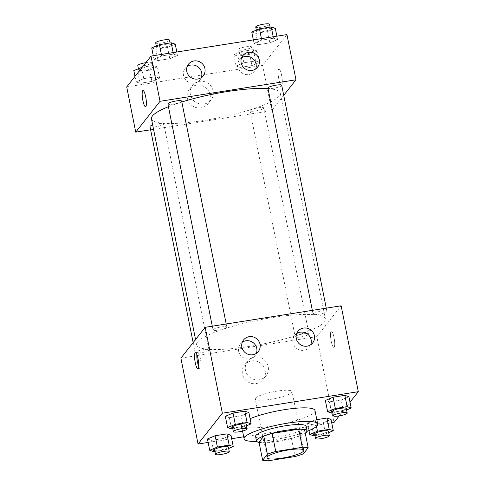 <?xml version="1.0" encoding="UTF-8"?>
<svg xmlns="http://www.w3.org/2000/svg" width="485" height="485" viewBox="0 0 485 485"><rect width="100%" height="100%" fill="white"/><g stroke="black" fill="none" stroke-linecap="round" stroke-linejoin="round"><path stroke-width="0.36" stroke-dasharray="2.42 1.82" d="M255.534 398.124A18.763 3.474 -11.3 0 1 274.946 391.474A18.763 3.474 -11.3 0 1 292.061 391.583A18.763 3.474 -11.3 0 1 274.34 398.664A18.763 3.474 -11.3 0 1 255.262 398.931A18.763 3.474 -11.3 0 1 255.534 398.124M259.026 442.181A25.202 4.668 -11.3 0 0 264.852 442.672L291.443 438.458A25.202 4.668 -11.3 0 0 299.803 435.724L304.556 429.698M259.081 442.465A25.802 4.777 168.7 0 0 282.725 440.629A25.802 4.777 168.7 0 0 305.265 433.238M306.187 426.363A25.802 4.777 -11.3 0 1 281.821 436.106A25.802 4.777 -11.3 0 1 255.589 436.476M291.443 438.458L295.05 456.543M264.852 442.672L268.466 460.75M299.803 435.724L303.416 453.808M307.066 431.359A37.527 6.954 -11.3 0 1 256.698 441.423M314.977 410.504A37.527 6.954 -11.3 0 1 279.542 424.672A37.527 6.954 -11.3 0 1 241.378 425.212A37.527 6.954 -11.3 0 1 241.93 423.599A37.527 6.954 -11.3 0 1 250.096 418.688M208.126 442.441L231.672 438.713M243.694 436.809L331.722 422.878M339.173 415.942L350.012 402.192M231.648 428.976L229.387 417.676L225.325 416.294L229.387 417.676L241.16 415.809L248.872 412.565L241.16 415.809L243.421 427.109L246.544 425.8M331.698 413.135L329.436 401.835L325.374 400.458L329.436 401.835L341.21 399.973L348.921 396.73L341.21 399.973L343.471 411.274L346.593 409.958M316.487 426.37L315.195 419.907L316.802 419.652L315.195 419.907L307.484 423.15L311.546 424.533L323.319 422.665L331.031 419.422L323.319 422.665L325.58 433.966L328.703 432.65M213.758 451.668L211.502 440.368L207.435 438.986L211.502 440.368L223.27 438.507L230.981 435.257L223.27 438.507L225.531 449.807L228.653 448.492M331.182 341.094A8.209 1.71 -99 0 0 333.88 347.399A8.209 1.71 -99 0 0 334.286 339.027A8.209 1.71 -99 0 0 331.316 331.188A8.209 1.71 -99 0 0 331.182 341.094M180.893 358.148L316.832 336.626L333.995 422.514M316.832 336.626L341.137 305.799M331.176 341.094A8.209 1.71 81 0 1 331.31 331.188A8.209 1.71 81 0 1 334.286 339.027A8.209 1.71 81 0 1 333.88 347.405A8.209 1.71 81 0 1 331.176 341.094M256.098 383.587A11.767 11.3 38.2 0 0 263.07 379.537A11.767 11.3 38.2 0 0 260.827 363.38A11.767 11.3 38.2 0 0 244.592 364.969A11.767 11.3 38.2 0 0 244.01 377.961A11.767 11.3 38.2 0 0 256.098 383.587M259.111 379.767A11.767 11.3 -141.8 0 1 247.029 374.135A11.767 11.3 -141.8 0 1 247.605 361.143A11.767 11.3 -141.8 0 1 263.84 359.555A11.767 11.3 -141.8 0 1 266.083 375.711A11.767 11.3 -141.8 0 1 259.111 379.767M198.753 366.611A8.209 1.71 -99 0 0 200.226 368.558A8.209 1.71 -99 0 0 200.366 358.651A8.209 1.71 -99 0 0 197.662 352.346A8.209 1.71 -99 0 0 196.855 354.65M296.656 333.613A9.379 9.009 38.2 0 0 294.716 335.414A9.379 9.009 38.2 0 0 296.505 348.303A9.379 9.009 38.2 0 0 309.454 347.036A9.379 9.009 38.2 0 0 310.752 344.726M242.282 342.222A9.379 9.009 38.2 0 0 240.342 344.023A9.379 9.009 38.2 0 0 242.13 356.905A9.379 9.009 38.2 0 0 255.08 355.638A9.379 9.009 38.2 0 0 256.377 353.335M208.847 350.164A7.039 1.303 -11.3 0 1 201.566 352.656A7.039 1.303 -11.3 0 1 195.146 352.619A7.039 1.303 -11.3 0 1 201.79 349.958A7.039 1.303 -11.3 0 1 208.95 349.861A7.039 1.303 -11.3 0 1 208.847 350.164M313.189 313.783A7.039 1.303 -11.3 0 1 320.47 311.291A7.039 1.303 -11.3 0 1 326.884 311.328A7.039 1.303 -11.3 0 1 320.239 313.983A7.039 1.303 -11.3 0 1 313.086 314.086A7.039 1.303 -11.3 0 1 313.189 313.783M213.139 329.618A7.039 1.303 -11.3 0 1 220.42 327.126A7.039 1.303 -11.3 0 1 226.834 327.169A7.039 1.303 -11.3 0 1 220.19 329.824A7.039 1.303 -11.3 0 1 213.036 329.921A7.039 1.303 -11.3 0 1 213.139 329.618M295.298 336.475A7.039 1.303 -11.3 0 1 302.579 333.983A7.039 1.303 -11.3 0 1 308.993 334.019A7.039 1.303 -11.3 0 1 302.349 336.675A7.039 1.303 -11.3 0 1 295.195 336.778A7.039 1.303 -11.3 0 1 295.298 336.475M197.583 342.016A65.669 12.161 -11.3 0 1 265.519 318.736A65.669 12.161 -11.3 0 1 325.417 319.106A65.669 12.161 -11.3 0 1 263.397 343.901A65.669 12.161 -11.3 0 1 196.619 344.841A65.669 12.161 -11.3 0 1 197.583 342.016M168.434 106.7A65.669 12.161 -11.3 0 1 181.839 101.983M268.035 88.628A65.669 12.161 -11.3 0 1 280.251 93.09A65.669 12.161 -11.3 0 1 218.238 117.885A65.669 12.161 -11.3 0 1 151.453 118.825M149.986 126.603A7.039 1.303 168.7 0 0 156.4 126.64A7.039 1.303 168.7 0 0 163.681 124.148A7.039 1.303 168.7 0 0 163.785 123.845A7.039 1.303 168.7 0 0 159.826 123.457A7.039 1.303 168.7 0 0 152.684 124.978M281.724 85.311A7.039 1.303 -11.3 0 1 275.08 87.973A7.039 1.303 -11.3 0 1 267.926 88.07M181.675 101.153A7.039 1.303 -11.3 0 1 175.03 103.808A7.039 1.303 -11.3 0 1 167.877 103.911M250.139 110.459A7.039 1.303 -11.3 0 1 257.414 107.967A7.039 1.303 -11.3 0 1 263.834 108.003A7.039 1.303 -11.3 0 1 257.189 110.665A7.039 1.303 -11.3 0 1 250.036 110.762A7.039 1.303 -11.3 0 1 250.139 110.459M150.623 129.774L271.667 110.616L283.725 95.321M159.626 78.158L151.914 81.401L140.147 83.262L136.079 81.886L143.79 78.637L155.564 76.775L159.626 78.158L155.564 76.775L143.79 78.637L136.079 81.886L140.147 83.262L151.914 81.401L159.626 78.158L157.364 66.857L153.302 65.475L142.232 67.227M259.675 62.316L251.964 65.56L240.19 67.427L236.128 66.045L243.84 62.801L255.613 60.94L259.675 62.316L255.613 60.94L243.84 62.801L236.128 66.045L240.19 67.427L251.964 65.56L259.675 62.316L257.414 51.016L253.352 49.64L241.578 51.501L233.873 54.744L237.935 56.127L249.708 54.259L257.414 51.016M277.565 39.624L269.854 42.868L258.081 44.735L254.019 43.353L261.73 40.109L273.498 38.242L277.565 39.624L273.498 38.242L261.73 40.109L254.019 43.353L258.081 44.735L269.854 42.868L277.565 39.624L276.874 36.175M126.7 86.93L262.64 65.408L286.944 34.58M153.969 59.188L161.681 55.945L173.454 54.084L177.516 55.466L169.805 58.709L158.031 60.57L153.969 59.188L158.031 60.57L169.805 58.709L177.516 55.466L173.454 54.084L161.681 55.945L153.969 59.188L153.278 55.739M241.554 57.873A9.379 9.009 38.2 0 0 239.62 59.679A9.379 9.009 38.2 0 0 241.409 72.562A9.379 9.009 38.2 0 0 254.352 71.295A9.379 9.009 38.2 0 0 255.656 68.991M187.18 66.481A9.379 9.009 38.2 0 0 185.246 68.288A9.379 9.009 38.2 0 0 187.034 81.171A9.379 9.009 38.2 0 0 199.978 79.904A9.379 9.009 38.2 0 0 201.281 77.594M187.368 98.309A11.767 11.3 38.2 0 0 196.14 107.591A11.767 11.3 38.2 0 0 207.974 103.796A11.767 11.3 38.2 0 0 205.725 87.639A11.767 11.3 38.2 0 0 189.496 89.228A11.767 11.3 38.2 0 0 187.368 98.309M262.64 65.408L271.667 110.616M281.791 85.027A8.209 1.71 -99 0 0 281.773 76.078A8.209 1.71 -99 0 0 278.923 69.009A8.209 1.71 -99 0 0 278.517 77.382A8.209 1.71 -99 0 0 281.494 85.227A8.209 1.71 -99 0 0 281.791 85.027A8.209 1.71 81 0 1 281.488 85.227A8.209 1.71 81 0 1 278.511 77.388A8.209 1.71 81 0 1 278.923 69.009A8.209 1.71 81 0 1 281.767 76.078A8.209 1.71 81 0 1 281.785 85.027M190.381 94.49A11.767 11.3 -141.8 0 1 192.509 85.402A11.767 11.3 -141.8 0 1 208.744 83.814A11.767 11.3 -141.8 0 1 210.987 99.971A11.767 11.3 -141.8 0 1 199.153 103.766A11.767 11.3 -141.8 0 1 190.381 94.49M145.555 106.742L145.561 106.742A8.209 1.71 -99 0 0 145.967 98.37A8.209 1.71 -99 0 0 142.996 90.525A8.209 1.71 -99 0 0 142.99 90.525L142.996 90.525M133.824 70.586L137.885 71.962L149.659 70.101L157.364 66.857M138.801 69.798A7.039 1.303 -11.3 0 1 146.076 67.3A7.039 1.303 -11.3 0 1 152.496 67.342A7.039 1.303 -11.3 0 1 145.852 69.998A7.039 1.303 -11.3 0 1 138.698 70.101A7.039 1.303 -11.3 0 1 138.801 69.798M153.302 65.475L155.564 76.775M141.656 67.961L143.79 78.637M134.988 76.418L136.079 81.886M137.885 71.962L140.147 83.262M149.659 70.101L151.914 81.401M145.827 62.668A7.039 1.303 -11.3 0 1 151.593 62.82A7.039 1.303 -11.3 0 1 144.948 65.475A7.039 1.303 -11.3 0 1 137.795 65.578M238.844 53.956A7.039 1.303 -11.3 0 1 246.125 51.465A7.039 1.303 -11.3 0 1 252.546 51.501A7.039 1.303 -11.3 0 1 245.901 54.156A7.039 1.303 -11.3 0 1 238.741 54.259A7.039 1.303 -11.3 0 1 238.844 53.956M253.352 49.64L255.613 60.94M241.578 51.501L243.84 62.801M233.873 54.744L236.128 66.045M237.935 56.127L240.19 67.427M249.708 54.259L251.964 65.56M237.941 49.44A7.039 1.303 -11.3 0 1 245.222 46.942A7.039 1.303 -11.3 0 1 251.642 46.984A7.039 1.303 -11.3 0 1 244.998 49.64A7.039 1.303 -11.3 0 1 237.838 49.737A7.039 1.303 -11.3 0 1 237.941 49.44M151.714 47.888L155.776 49.27L167.549 47.409L175.255 44.165M156.685 47.1A7.039 1.303 -11.3 0 1 163.966 44.608A7.039 1.303 -11.3 0 1 170.387 44.65A7.039 1.303 -11.3 0 1 163.742 47.306A7.039 1.303 -11.3 0 1 156.582 47.403A7.039 1.303 -11.3 0 1 156.685 47.1M176.825 52.01L177.516 55.466M173.151 52.592L173.454 54.084M161.384 54.453L161.681 55.945M155.776 49.27L158.031 60.57M167.549 47.409L169.805 58.709M169.483 40.128A7.039 1.303 -11.3 0 1 162.839 42.783A7.039 1.303 -11.3 0 1 155.679 42.886M251.757 32.052L255.825 33.435L267.599 31.567L275.304 28.324M256.735 31.264A7.039 1.303 -11.3 0 1 264.016 28.773A7.039 1.303 -11.3 0 1 270.43 28.809A7.039 1.303 -11.3 0 1 263.785 31.464A7.039 1.303 -11.3 0 1 256.632 31.567A7.039 1.303 -11.3 0 1 256.735 31.264M273.2 36.751L273.498 38.242M261.427 38.618L261.73 40.109M253.328 39.897L254.019 43.353M255.825 33.435L258.081 44.735M267.599 31.567L269.854 42.868M269.527 24.286A7.039 1.303 -11.3 0 1 262.882 26.948A7.039 1.303 -11.3 0 1 255.728 27.045M214.904 451.486L225.531 449.807M228.368 447.043A7.039 1.303 -11.3 0 1 221.724 449.704A7.039 1.303 -11.3 0 1 214.57 449.801M211.502 440.368L223.27 438.507M314.953 435.651L325.58 433.966M328.418 431.207A7.039 1.303 -11.3 0 1 321.773 433.863A7.039 1.303 -11.3 0 1 314.613 433.966M315.195 419.907L307.484 423.15L308.969 430.589M307.484 423.15L311.546 424.533L313.807 435.833M311.546 424.533L323.319 422.665M232.794 428.795L243.421 427.109M246.259 424.351A7.039 1.303 -11.3 0 1 239.614 427.012A7.039 1.303 -11.3 0 1 232.454 427.109M229.387 417.676L241.16 415.809M332.843 412.959L343.471 411.274M346.302 408.515A7.039 1.303 -11.3 0 1 339.658 411.171A7.039 1.303 -11.3 0 1 332.504 411.274M329.436 401.835L341.21 399.973M303.804 450.347L292.061 391.583M267.005 457.695L255.262 398.931M241.378 425.212L242.548 431.062M263.07 379.537L266.083 375.711M244.592 364.969L247.605 361.143M197.947 368.921L200.226 368.558M195.376 352.704L197.662 352.346M297.96 331.303L294.716 335.414M312.692 342.919L309.454 347.036M243.585 339.912L240.342 344.023M258.317 351.528L255.08 355.638M195.558 339.548L196.619 344.841M280.251 93.09L325.417 319.106M208.95 349.861L163.785 123.845M195.146 352.619L193.145 342.604M312.34 310.358L313.086 314.086M326.253 308.151L326.884 311.328M212.291 326.193L213.036 329.921M226.204 323.992L226.834 327.169M250.036 110.762L295.195 336.778M263.834 108.003L308.993 334.019M242.858 55.569L239.62 59.679M257.596 67.185L254.352 71.295M188.483 64.178L185.246 68.288M203.221 75.793L199.978 79.904M207.974 103.796L210.987 99.971M189.496 89.228L192.509 85.402M138.407 68.652L138.698 70.101M151.593 62.82L152.496 67.342M237.838 49.737L238.741 54.259M251.642 46.984L252.546 51.501M156.297 45.96L156.582 47.403M170.047 42.965L170.387 44.65M256.347 30.125L256.632 31.567M270.096 27.124L270.43 28.809"/><path stroke-width="0.73" d="M267.277 456.888A18.763 3.474 -11.3 0 1 286.69 450.238A18.763 3.474 -11.3 0 1 303.804 450.347A18.763 3.474 -11.3 0 1 286.083 457.428A18.763 3.474 -11.3 0 1 267.005 457.695A18.763 3.474 -11.3 0 1 267.277 456.888M268.466 460.75L295.05 456.543A25.202 4.668 -11.3 0 0 303.416 453.808L308.169 447.776A25.202 4.668 -11.3 0 0 302.343 447.291L275.753 451.499A25.202 4.668 -11.3 0 0 267.393 454.233L262.64 460.265A25.202 4.668 -11.3 0 0 268.466 460.75M302.343 447.291L298.73 429.213L272.14 433.42L275.753 451.499M267.393 454.233L263.779 436.154L259.026 442.181L262.64 460.265M263.779 436.154A25.202 4.668 -11.3 0 1 272.14 433.42M298.73 429.213A25.202 4.668 -11.3 0 1 304.556 429.698L308.169 447.776M305.265 433.238A25.802 4.777 168.7 0 0 307.09 430.886A25.802 4.777 168.7 0 0 286.247 430.286A25.802 4.777 168.7 0 0 256.492 440.992A25.802 4.777 168.7 0 0 259.081 442.465M256.492 440.992L255.589 436.476A25.802 4.777 -11.3 0 1 255.965 435.366A25.802 4.777 -11.3 0 1 285.344 425.769A25.802 4.777 -11.3 0 1 306.187 426.363L307.09 430.886M256.698 441.423A37.527 6.954 -11.3 0 1 244.088 438.773A37.527 6.954 -11.3 0 1 244.64 437.155A37.527 6.954 -11.3 0 1 283.464 423.854A37.527 6.954 -11.3 0 1 317.687 424.066A37.527 6.954 -11.3 0 1 307.066 431.359M250.096 418.688A37.527 6.954 -11.3 0 1 290.224 408.843A37.527 6.954 -11.3 0 1 314.977 410.504L317.687 424.066M350.012 402.192L358.3 391.68L222.36 413.202L198.056 444.036L208.126 442.441M231.672 438.713L243.694 436.809M331.722 422.878L333.995 422.514L339.173 415.942M246.544 425.8L251.127 423.866L248.872 412.565L244.81 411.189L233.036 413.05L225.325 416.294L227.586 427.594L231.648 428.976L232.794 428.795M346.593 409.958L351.176 408.03L348.921 396.73L344.853 395.348L333.086 397.215L325.374 400.458L327.636 411.759L331.698 413.135L332.843 412.959M328.703 432.65L333.286 430.722L331.031 419.422L326.969 418.04L316.802 419.652L326.969 418.04L329.224 429.34L317.451 431.207L309.745 434.451L313.807 435.833L314.953 435.651M228.653 448.492L233.243 446.564L230.981 435.257L226.919 433.881L215.146 435.742L207.435 438.986L209.696 450.286L213.758 451.668L214.904 451.486M222.36 413.202L205.203 327.314L341.137 305.799L358.3 391.68M205.203 327.314L180.893 358.148L198.056 444.036M198.08 359.015A8.209 1.71 81 0 1 197.947 368.921A8.209 1.71 81 0 1 194.97 361.082A8.209 1.71 81 0 1 195.376 352.704A8.209 1.71 81 0 1 198.08 359.015M196.855 354.65A8.209 1.71 -99 0 0 198.753 366.611M303.519 328.072A9.379 9.009 -141.8 0 1 313.152 332.564A9.379 9.009 -141.8 0 1 312.692 342.919A9.379 9.009 -141.8 0 1 299.748 344.186A9.379 9.009 -141.8 0 1 297.96 331.303A9.379 9.009 -141.8 0 1 303.519 328.072M249.144 336.681A9.379 9.009 -141.8 0 1 258.778 341.167A9.379 9.009 -141.8 0 1 258.317 351.528A9.379 9.009 -141.8 0 1 245.374 352.795A9.379 9.009 -141.8 0 1 243.585 339.912A9.379 9.009 -141.8 0 1 249.144 336.681M310.752 344.726A9.379 9.009 38.2 0 0 309.109 335.559A9.379 9.009 38.2 0 0 300.276 332.183A9.379 9.009 38.2 0 0 296.656 333.613M256.377 353.335A9.379 9.009 38.2 0 0 254.734 344.162A9.379 9.009 38.2 0 0 245.901 340.791A9.379 9.009 38.2 0 0 242.282 342.222M195.558 339.548L151.453 118.825A65.669 12.161 -11.3 0 1 152.417 116A65.669 12.161 -11.3 0 1 168.434 106.7M181.839 101.983A65.669 12.161 -11.3 0 1 268.035 88.628M152.684 124.978A7.039 1.303 168.7 0 0 149.986 126.603L193.145 342.604M312.34 310.358L267.926 88.07A7.039 1.303 -11.3 0 1 268.029 87.767A7.039 1.303 -11.3 0 1 275.304 85.275A7.039 1.303 -11.3 0 1 281.724 85.311L326.253 308.151M212.291 326.193L167.877 103.911A7.039 1.303 -11.3 0 1 167.98 103.608A7.039 1.303 -11.3 0 1 175.255 101.11A7.039 1.303 -11.3 0 1 181.675 101.153L226.204 323.992M160.038 101.298L295.977 79.782L286.944 34.58L151.005 56.096L160.038 101.298L135.733 132.132L150.623 129.774M283.725 95.321L295.977 79.782M259.287 59.94A9.379 9.009 -141.8 0 1 257.596 67.185A9.379 9.009 -141.8 0 1 244.646 68.452A9.379 9.009 -141.8 0 1 242.858 55.569A9.379 9.009 -141.8 0 1 248.423 52.338A9.379 9.009 -141.8 0 1 259.287 59.94M186.792 71.416A9.379 9.009 -141.8 0 1 188.483 64.178A9.379 9.009 -141.8 0 1 194.048 60.94A9.379 9.009 -141.8 0 1 203.682 65.433A9.379 9.009 -141.8 0 1 203.221 75.793A9.379 9.009 -141.8 0 1 193.788 78.819A9.379 9.009 -141.8 0 1 186.792 71.416M151.005 56.096L126.7 86.93L135.733 132.132M255.656 68.991A9.379 9.009 38.2 0 0 254.013 59.819A9.379 9.009 38.2 0 0 245.18 56.448A9.379 9.009 38.2 0 0 241.554 57.873M201.281 77.594A9.379 9.009 38.2 0 0 199.638 68.427A9.379 9.009 38.2 0 0 190.805 65.057A9.379 9.009 38.2 0 0 187.18 66.481M142.693 90.725A8.209 1.71 81 0 1 142.99 90.525A8.209 1.71 81 0 1 145.967 98.37A8.209 1.71 81 0 1 145.555 106.742A8.209 1.71 81 0 1 142.711 99.674A8.209 1.71 81 0 1 142.693 90.725M142.99 90.525A8.209 1.71 -99 0 0 142.699 90.725A8.209 1.71 -99 0 0 142.717 99.667A8.209 1.71 -99 0 0 145.561 106.742M142.232 67.227L133.824 70.586L134.988 76.418M141.529 67.336L141.656 67.961M138.407 68.652L137.795 65.578A7.039 1.303 -11.3 0 1 137.898 65.275A7.039 1.303 -11.3 0 1 145.827 62.668M176.825 52.01L175.255 44.165L171.193 42.783L159.419 44.644L151.714 47.888L153.278 55.739M171.193 42.783L173.151 52.592M159.419 44.644L161.384 54.453M156.297 45.96L155.679 42.886A7.039 1.303 -11.3 0 1 155.782 42.583A7.039 1.303 -11.3 0 1 163.063 40.085A7.039 1.303 -11.3 0 1 169.483 40.128L170.047 42.965M276.874 36.175L275.304 28.324L271.242 26.942L259.469 28.809L251.757 32.052L253.328 39.897M271.242 26.942L273.2 36.751M259.469 28.809L261.427 38.618M256.347 30.125L255.728 27.045A7.039 1.303 -11.3 0 1 255.831 26.742A7.039 1.303 -11.3 0 1 263.112 24.25A7.039 1.303 -11.3 0 1 269.527 24.286L270.096 27.124M233.243 446.564L229.175 445.181L217.401 447.043L209.696 450.286M215.473 454.324L214.57 449.801A7.039 1.303 -11.3 0 1 214.673 449.498A7.039 1.303 -11.3 0 1 221.948 447.006A7.039 1.303 -11.3 0 1 228.368 447.043L229.272 451.565A7.039 1.303 -11.3 0 1 222.627 454.221A7.039 1.303 -11.3 0 1 215.473 454.324A7.039 1.303 -11.3 0 1 215.576 454.021A7.039 1.303 -11.3 0 1 222.851 451.529A7.039 1.303 -11.3 0 1 229.272 451.565M230.981 435.257L226.919 433.881L229.175 445.181M226.919 433.881L215.146 435.742L217.401 447.043M215.146 435.742L207.435 438.986M333.286 430.722L329.224 429.34M315.517 438.482L314.613 433.966A7.039 1.303 -11.3 0 1 314.716 433.663A7.039 1.303 -11.3 0 1 321.998 431.171A7.039 1.303 -11.3 0 1 328.418 431.207L329.321 435.73A7.039 1.303 -11.3 0 1 322.677 438.385A7.039 1.303 -11.3 0 1 315.517 438.482A7.039 1.303 -11.3 0 1 315.62 438.185A7.039 1.303 -11.3 0 1 322.901 435.688A7.039 1.303 -11.3 0 1 329.321 435.73M331.031 419.422L326.969 418.04M316.487 426.37L317.451 431.207M308.969 430.589L309.745 434.451M251.127 423.866L247.065 422.49L235.292 424.351L227.586 427.594M233.358 431.632L232.454 427.109A7.039 1.303 -11.3 0 1 232.558 426.806A7.039 1.303 -11.3 0 1 239.839 424.314A7.039 1.303 -11.3 0 1 246.259 424.351L247.162 428.873A7.039 1.303 -11.3 0 1 240.518 431.529A7.039 1.303 -11.3 0 1 233.358 431.632A7.039 1.303 -11.3 0 1 233.461 431.329A7.039 1.303 -11.3 0 1 240.742 428.831A7.039 1.303 -11.3 0 1 247.162 428.873M248.872 412.565L244.81 411.189L247.065 422.49M244.81 411.189L233.036 413.05L235.292 424.351M233.036 413.05L225.325 416.294M351.176 408.03L347.114 406.648L335.341 408.515L327.636 411.759M333.407 415.791L332.504 411.274A7.039 1.303 -11.3 0 1 332.607 410.971A7.039 1.303 -11.3 0 1 339.888 408.473A7.039 1.303 -11.3 0 1 346.302 408.515L347.205 413.032A7.039 1.303 -11.3 0 1 340.561 415.693A7.039 1.303 -11.3 0 1 333.407 415.791A7.039 1.303 -11.3 0 1 333.51 415.487A7.039 1.303 -11.3 0 1 340.791 412.996A7.039 1.303 -11.3 0 1 347.205 413.032M348.921 396.73L344.853 395.348L347.114 406.648M344.853 395.348L333.086 397.215L335.341 408.515M333.086 397.215L325.374 400.458M242.548 431.062L244.088 438.773"/></g></svg>
